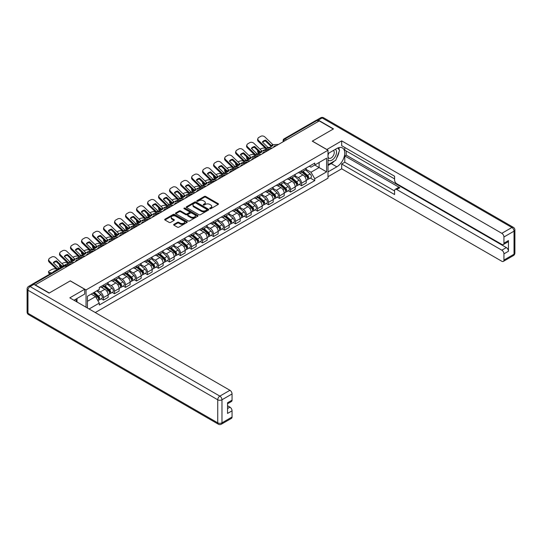 <?xml version="1.0" encoding="UTF-8"?>
<svg xmlns="http://www.w3.org/2000/svg" width="542" height="542" viewBox="0 0 542 542"><rect width="100%" height="100%" fill="white"/><g stroke="black" fill="none" stroke-linecap="round" stroke-linejoin="round"><path stroke-width="0.81" d="M209.856 208.697A0.684 0.393 0 0 0 210.824 208.697L218.182 204.449A0.982 0.562 0 0 0 218.473 204.049A0.982 0.562 0 0 0 218.182 203.65L205.723 196.455A0.982 0.562 0 0 0 204.334 196.455L196.976 200.703A0.684 0.393 0 0 0 197.945 201.265L198.9 200.709A3.137 1.809 0 0 1 203.331 200.709L204.368 201.312A3.137 1.809 0 0 1 205.289 202.593A3.137 1.809 0 0 1 204.368 203.873L203.419 204.422A0.684 0.393 0 0 0 204.388 204.978L205.343 204.429A3.137 1.809 0 0 1 209.774 204.429L210.811 205.032A3.137 1.809 0 0 1 211.726 206.312A3.137 1.809 0 0 1 210.811 207.586L209.856 208.135A0.684 0.393 0 0 0 209.856 208.697L209.856 208.135M173.941 224.361A0.982 0.562 0 0 0 173.65 224.761A0.982 0.562 0 0 0 173.941 225.16L177.437 227.179A0.982 0.562 0 0 0 178.819 227.179L186.99 222.457A0.982 0.562 0 0 0 187.275 222.057A0.982 0.562 0 0 0 186.99 221.658L174.524 214.463A0.982 0.562 0 0 0 173.142 214.463L164.971 219.185A0.982 0.562 0 0 0 164.687 219.585A0.982 0.562 0 0 0 164.971 219.984L169.192 222.423A0.982 0.562 0 0 0 170.581 222.423L174.077 220.404A0.982 0.562 0 0 0 174.361 220.005A0.982 0.562 0 0 0 174.077 219.605L171.983 218.392A2.622 1.511 0 0 1 171.218 217.322A2.622 1.511 0 0 1 172.83 215.926A2.622 1.511 0 0 1 175.689 216.251L183.894 220.994A2.622 1.511 0 0 1 184.659 222.057A2.622 1.511 0 0 1 183.04 223.46A2.622 1.511 0 0 1 180.188 223.128L178.819 222.342A0.982 0.562 0 0 0 177.437 222.342L173.941 224.361L173.941 225.16L177.437 223.155L177.437 222.342M86.036 289.936L70.304 280.858L49.281 292.992L35.244 284.889L319.252 120.913L333.289 129.023L312.267 141.157L327.998 150.242L86.036 289.936L86.036 307.206M198.968 214.747A0.982 0.562 0 0 0 200.357 214.747L208.528 210.025A0.982 0.562 0 0 0 208.812 209.625A0.982 0.562 0 0 0 208.528 209.226L196.062 202.03A0.982 0.562 0 0 0 194.68 202.03L186.509 206.746A0.982 0.562 0 0 0 186.218 207.146A0.982 0.562 0 0 0 186.509 207.545L198.968 214.747M184.388 208.846A0.684 0.393 0 0 1 185.086 208.941L185.086 208.128L197.755 215.445A0.982 0.562 0 0 1 198.047 215.845A0.982 0.562 0 0 1 197.755 216.244L189.585 220.96A0.982 0.562 0 0 1 188.203 220.96L175.737 213.765L175.737 212.965A0.982 0.562 0 0 0 175.452 213.365A0.982 0.562 0 0 0 175.737 213.765M175.737 212.965L179.233 210.946A0.982 0.562 0 0 1 180.622 210.946L185.676 213.866A0.982 0.562 0 0 0 187.058 213.866L189.382 212.525A0.982 0.562 0 0 0 189.666 212.125A0.982 0.562 0 0 0 189.382 211.726L184.117 208.69A0.684 0.393 0 0 1 185.086 208.128M95.277 312.544L327.998 178.183L327.998 150.242M32.33 284.252A1.999 1.152 -120 0 0 32.059 284.34A1.999 1.152 -120 0 0 31.843 284.536M286.589 139.775L285.106 138.921A1.999 1.152 60 0 0 284.11 138.82L316.067 120.371A1.999 1.152 60 0 1 317.063 120.466L285.106 138.921A1.999 1.152 120 0 0 283.696 141.36L283.696 141.442M318.547 121.327L317.063 120.466M301.548 170.73A4.587 2.649 60 0 1 300.593 172.79L305.248 170.1A4.587 2.649 -120 0 0 306.203 168.04M294.936 175.669L298.303 177.613A4.587 2.649 60 0 1 301.548 183.23L306.203 180.54A4.587 2.649 -120 0 0 302.958 174.924L299.624 173M306.203 180.54L306.203 183.027L301.548 185.716L299.313 184.429M300.593 172.79A4.587 2.649 60 0 1 298.337 172.58M301.548 183.23L301.548 185.716M290.539 177.078A4.587 2.649 60 0 1 289.591 179.138L294.245 176.455A4.587 2.649 -120 0 0 295.194 174.395M288.31 190.777L290.539 192.071L295.194 189.382L295.194 186.895A4.587 2.649 -120 0 0 291.948 181.279L288.622 179.355M289.591 179.138A4.587 2.649 60 0 1 287.328 178.935M283.933 182.024L287.294 183.962A4.587 2.649 60 0 1 290.539 189.585L290.539 192.071M279.536 183.433A4.587 2.649 60 0 1 278.588 185.493L283.242 182.81A4.587 2.649 -120 0 0 284.191 180.743M277.301 197.132L279.536 198.419L284.191 195.737L284.191 193.25A4.587 2.649 -120 0 0 280.946 187.627L277.612 185.703M278.588 185.493A4.587 2.649 60 0 1 276.325 185.289M272.931 188.379L276.291 190.317A4.587 2.649 60 0 1 279.536 195.94L279.536 198.419M268.534 189.788A4.587 2.649 60 0 1 267.579 191.848L272.233 189.158A4.587 2.649 -120 0 0 273.188 187.098M266.298 203.487L268.534 204.774L273.188 202.091L273.188 199.605A4.587 2.649 -120 0 0 269.943 193.982L266.61 192.058M267.579 191.848A4.587 2.649 60 0 1 265.323 191.644M261.922 194.727L265.289 196.671A4.587 2.649 60 0 1 268.534 202.295L268.534 204.774M257.525 196.143A4.587 2.649 60 0 1 256.576 198.203L261.23 195.513A4.587 2.649 -120 0 0 262.179 193.453M255.296 209.842L257.525 211.129L262.179 208.44L262.179 205.96A4.587 2.649 -120 0 0 258.934 200.337L255.607 198.413M256.576 198.203A4.587 2.649 60 0 1 254.313 197.993M250.919 201.082L254.279 203.026A4.587 2.649 60 0 1 257.525 208.643L257.525 211.129M246.522 202.498A4.587 2.649 60 0 1 245.573 204.558L250.228 201.868A4.587 2.649 -120 0 0 251.176 199.808M244.286 216.197L246.522 217.484L251.176 214.795L251.176 212.308A4.587 2.649 -120 0 0 247.931 206.692L244.598 204.768M245.573 204.558A4.587 2.649 60 0 1 243.311 204.348M239.916 207.437L243.277 209.381A4.587 2.649 60 0 1 246.522 214.998L246.522 217.484M235.519 208.846A4.587 2.649 60 0 1 234.564 210.906L239.225 208.223A4.587 2.649 -120 0 0 240.174 206.163M233.284 222.545L235.519 223.839L240.174 221.15L240.174 218.663A4.587 2.649 -120 0 0 236.929 213.047L233.595 211.123M234.564 210.906A4.587 2.649 60 0 1 232.308 210.702M228.907 213.792L232.274 215.73A4.587 2.649 60 0 1 235.519 221.353L235.519 223.839M224.51 215.201A4.587 2.649 60 0 1 223.561 217.261L228.216 214.578A4.587 2.649 -120 0 0 229.164 212.511M222.281 228.9L224.51 230.187L229.164 227.505L229.164 225.018A4.587 2.649 -120 0 0 225.919 219.395L222.593 217.471M223.561 217.261A4.587 2.649 60 0 1 221.305 217.057M217.904 220.147L221.265 222.084A4.587 2.649 60 0 1 224.51 227.708L224.51 230.187M213.507 221.556A4.587 2.649 60 0 1 212.559 223.616L217.213 220.926A4.587 2.649 -120 0 0 218.162 218.866M211.272 235.255L213.507 236.542L218.162 233.859L218.162 231.373A4.587 2.649 -120 0 0 214.917 225.75L211.583 223.826M212.559 223.616A4.587 2.649 60 0 1 210.296 223.412M206.902 226.495L210.262 228.439A4.587 2.649 60 0 1 213.507 234.063L213.507 236.542M202.505 227.911A4.587 2.649 60 0 1 201.549 229.971L206.211 227.281A4.587 2.649 -120 0 0 207.159 225.221M200.269 241.61L202.505 242.897L207.159 240.208L207.159 237.728A4.587 2.649 -120 0 0 203.914 232.105L200.581 230.181M201.549 229.971A4.587 2.649 60 0 1 199.293 229.761M195.892 232.85L199.26 234.794A4.587 2.649 60 0 1 202.505 240.411L202.505 242.897M191.495 234.266A4.587 2.649 60 0 1 190.547 236.326L195.201 233.636A4.587 2.649 -120 0 0 196.15 231.576M189.266 247.965L191.495 249.252L196.15 246.563L196.15 244.076A4.587 2.649 -120 0 0 192.911 238.46L189.578 236.536M190.547 236.326A4.587 2.649 60 0 1 188.291 236.116M184.89 239.205L188.25 241.149A4.587 2.649 60 0 1 191.495 246.766L191.495 249.252M180.493 240.614A4.587 2.649 60 0 1 179.544 242.674L184.199 239.991A4.587 2.649 -120 0 0 185.147 237.931M178.257 254.313L180.493 255.607L185.147 252.918L185.147 250.431A4.587 2.649 -120 0 0 181.902 244.815L178.569 242.891M179.544 242.674A4.587 2.649 60 0 1 177.281 242.47M173.887 245.56L177.248 247.498A4.587 2.649 60 0 1 180.493 253.121L180.493 255.607M169.49 246.969A4.587 2.649 60 0 1 168.535 249.029L173.196 246.339A4.587 2.649 -120 0 0 174.145 244.279M167.254 260.668L169.49 261.955L174.145 259.272L174.145 256.786A4.587 2.649 -120 0 0 170.899 251.163L167.566 249.239M168.535 249.029A4.587 2.649 60 0 1 166.279 248.825M162.878 251.915L166.245 253.852A4.587 2.649 60 0 1 169.49 259.476L169.49 261.955M158.481 253.324A4.587 2.649 60 0 1 157.532 255.384L162.187 252.694A4.587 2.649 -120 0 0 163.135 250.634M156.252 267.023L158.481 268.31L163.135 265.621L163.135 263.141A4.587 2.649 -120 0 0 159.897 257.518L156.563 255.594M157.532 255.384A4.587 2.649 60 0 1 155.276 255.174M151.875 258.263L155.236 260.207A4.587 2.649 60 0 1 158.481 265.831L158.481 268.31M147.478 259.679A4.587 2.649 60 0 1 146.53 261.739L151.184 259.049A4.587 2.649 -120 0 0 152.133 256.989M145.242 273.378L147.478 274.665L152.133 271.976L152.133 269.496A4.587 2.649 -120 0 0 148.887 263.873L145.554 261.949M146.53 261.739A4.587 2.649 60 0 1 144.267 261.529M140.873 264.618L144.233 266.562A4.587 2.649 60 0 1 147.478 272.179L147.478 274.665M136.476 266.034A4.587 2.649 60 0 1 135.52 268.094L140.182 265.404A4.587 2.649 -120 0 0 141.13 263.344M134.24 279.733L136.476 281.02L141.13 278.331L141.13 275.844A4.587 2.649 -120 0 0 137.885 270.228L134.552 268.304M135.52 268.094A4.587 2.649 60 0 1 133.264 267.883M129.863 270.973L133.23 272.917A4.587 2.649 60 0 1 136.476 278.534L136.476 281.02M125.466 272.382A4.587 2.649 60 0 1 124.518 274.442L129.172 271.759A4.587 2.649 -120 0 0 130.121 269.699M123.237 286.081L125.466 287.375L130.121 284.685L130.121 282.199A4.587 2.649 -120 0 0 126.882 276.583L123.549 274.659M124.518 274.442A4.587 2.649 60 0 1 122.262 274.238M118.861 277.328L122.221 279.265A4.587 2.649 60 0 1 125.466 284.889L125.466 287.375M114.464 278.737A4.587 2.649 60 0 1 113.515 280.797L118.17 278.107A4.587 2.649 -120 0 0 119.118 276.047M112.228 292.436L114.464 293.723L119.118 291.04L119.118 288.554A4.587 2.649 -120 0 0 115.873 282.931L112.54 281.007M113.515 280.797A4.587 2.649 60 0 1 111.252 280.593M107.858 283.683L111.218 285.62A4.587 2.649 60 0 1 114.464 291.244L114.464 293.723M103.461 285.092A4.587 2.649 60 0 1 102.506 287.152L107.167 284.462A4.587 2.649 -120 0 0 108.115 282.402M101.225 298.791L103.461 300.078L108.115 297.389L108.115 294.909A4.587 2.649 -120 0 0 104.87 289.286L101.537 287.362M102.506 287.152A4.587 2.649 60 0 1 100.25 286.942M97.533 290.424L100.216 291.975A4.587 2.649 60 0 1 103.461 297.599L103.461 300.078M309.34 166.225L311 167.187L326.589 158.183L319.109 162.498L319.109 167.553L311 172.234L305.945 169.314M87.445 308.019L87.445 296.25L99.294 289.408L99.294 287.497L314.739 163.108L314.739 165.025L326.589 171.868L314.739 178.711L311 172.234M326.589 158.183L326.589 171.868M87.445 301.305L95.555 296.616L99.294 303.093L99.294 305.01L314.739 180.622L314.739 178.711M99.294 303.093L89.105 308.981M95.555 296.616L91.185 294.096M310.315 178.074L314.739 180.622M210.133 208.792L210.811 208.406A3.137 1.809 0 0 0 211.726 207.125L211.726 206.312M205.289 202.593L205.289 203.406A3.137 1.809 0 0 1 204.368 204.686L203.69 205.079M218.169 204.456L205.723 197.268A0.982 0.562 0 0 0 204.334 197.268L197.254 201.36M208.514 210.032L196.062 202.843A0.982 0.562 0 0 0 194.68 202.843L186.516 207.559L186.509 206.746M206.793 209.91A0.684 0.393 0 0 0 206.793 209.347L195.852 203.033A0.684 0.393 0 0 0 194.883 203.033L193.88 203.609A3.137 1.809 0 0 0 192.966 204.89A3.137 1.809 0 0 0 193.88 206.17L201.36 210.486A3.137 1.809 0 0 0 205.791 210.486L206.793 209.91L206.793 210.723A0.684 0.393 0 0 0 206.997 210.445L206.997 209.625M192.966 204.89L192.966 205.703A3.137 1.809 0 0 0 193.88 206.983L193.88 206.17M206.793 210.723L205.791 211.299A3.137 1.809 0 0 1 201.36 211.299L193.88 206.983M175.75 213.772L179.233 211.759L179.233 210.946M189.666 212.125L189.666 212.938A0.982 0.562 0 0 1 189.382 213.338L187.058 214.679A0.982 0.562 0 0 1 185.676 214.679L180.622 211.759A0.982 0.562 0 0 0 179.233 211.759M185.086 208.941L197.742 216.251M190.919 216.895A2.622 1.511 0 0 0 193.772 217.22A2.622 1.511 0 0 0 195.391 215.824A2.622 1.511 0 0 0 194.625 214.754L191.732 213.087A0.982 0.562 0 0 0 190.35 213.087L188.027 214.422A0.982 0.562 0 0 0 187.742 214.822A0.982 0.562 0 0 0 188.027 215.221L190.919 216.895L190.919 217.708A2.622 1.511 0 0 0 193.772 218.033A2.622 1.511 0 0 0 195.391 216.637L195.391 215.824M187.742 214.822L187.742 215.641A0.982 0.562 0 0 0 188.027 216.041L188.027 215.221M190.919 217.708L188.027 216.041M184.659 222.057L184.659 222.877A2.622 1.511 0 0 1 183.04 224.273A2.622 1.511 0 0 1 180.188 223.941L178.819 223.155A0.982 0.562 0 0 0 177.437 223.155M171.218 217.322L171.218 218.135A2.622 1.511 0 0 0 171.983 219.205L171.983 218.392M174.063 220.411L171.983 219.205M186.99 221.658L186.99 222.457L174.524 215.276A0.982 0.562 0 0 0 173.142 215.276L164.985 219.991L164.971 219.185M266.976 150.778L265.844 150.561L265.553 149.389L268.839 150.019M260.045 149.246L260.526 148.975A2.995 1.091 -13.9 0 1 264.645 148.135L265.445 148.284M257.836 150.635A2.995 1.091 -13.9 0 0 257.579 151.259A2.995 1.091 -13.9 0 0 258.371 151.76L258.663 152.932A2.995 1.091 166.1 0 1 257.87 152.431L257.579 151.259M259.164 151.909L258.371 151.76M265.553 149.389A6.186 2.256 -13.9 0 0 262.579 150.981M259.835 153.156L258.663 152.932M265.844 150.561A6.186 2.256 -13.9 0 0 265.072 150.866M301.867 172.058L306.345 176.055A2.493 1.443 60 0 1 307.131 179.91L306.203 180.452M301.982 172.16L304.096 173.379M302.314 171.794L307.307 176.245A1.199 0.691 60 0 1 307.68 178.094A1.199 0.691 60 0 1 307.571 178.142M303.066 171.36L307.544 175.364A2.493 1.443 60 0 1 308.33 179.219A2.493 1.443 60 0 1 307.578 179.3M305.566 169.863L310.085 173.901A2.493 1.443 60 0 1 310.871 177.756L308.33 179.219M265.702 140.134A6.186 4.519 -160.8 0 0 262.389 142.051L267.999 147.451L269.584 147.404A6.186 1.443 -20.2 0 0 271.528 146.428A6.186 1.443 -20.2 0 0 272.897 145.486L271.271 145.5L265.702 140.134L265.411 140.974L270.98 146.34A1.497 0.867 -120 0 0 271.278 146.57M272.301 148.027L266.589 148.264L258.663 140.635L258.371 141.469A2.995 2.188 -160.8 0 1 257.66 139.267L257.951 138.427A2.995 2.188 19.2 0 0 258.663 140.635M270.031 149.335L267.091 149.47A1.497 0.867 60 0 1 266.589 149.328A1.497 0.867 60 0 1 266.257 149.07L258.371 141.469M278.581 144.402L272.87 144.639L264.936 137.011A2.995 2.188 19.2 0 0 260.817 136.299L258.771 137.478A2.995 2.188 19.2 0 0 257.951 138.427M262.606 142.261A6.186 4.519 -160.8 0 1 265.411 140.974M255.973 157.133L254.842 156.916L254.55 155.744L257.836 156.374M249.042 155.601L249.516 155.324A2.995 1.091 -13.9 0 1 253.642 154.49L254.442 154.639M246.834 156.984A2.995 1.091 -13.9 0 0 246.576 157.614A2.995 1.091 -13.9 0 0 247.362 158.115L247.653 159.287A2.995 1.091 166.1 0 1 246.867 158.786L246.576 157.614M248.161 158.264L247.362 158.115M254.55 155.744A6.186 2.256 -13.9 0 0 251.576 157.336M248.832 159.511L247.653 159.287M254.842 156.916A6.186 2.256 -13.9 0 0 254.069 157.221M290.858 178.406L295.343 182.41A2.493 1.443 60 0 1 296.128 186.265L295.194 186.807M290.979 178.514L293.087 179.734M291.311 178.149L296.298 182.6A1.199 0.691 60 0 1 296.677 184.449A1.199 0.691 60 0 1 296.569 184.497M292.057 177.715L296.542 181.719A2.493 1.443 60 0 1 297.328 185.574A2.493 1.443 60 0 1 296.569 185.655M294.557 176.218L299.082 180.249A2.493 1.443 60 0 1 299.868 184.111L297.328 185.574M244.97 163.488L243.832 163.271L243.541 162.099L246.834 162.729M238.033 161.956L238.514 161.679A2.995 1.091 -13.9 0 1 242.64 160.839L243.433 160.994M235.831 163.338A2.995 1.091 -13.9 0 0 235.574 163.962A2.995 1.091 -13.9 0 0 236.359 164.463L236.651 165.635A2.995 1.091 166.1 0 1 235.865 165.141L235.574 163.962M237.159 164.619L236.359 164.463M243.541 162.099A6.186 2.256 -13.9 0 0 240.567 163.691M237.83 165.866L236.651 165.635M243.832 163.271A6.186 2.256 -13.9 0 0 243.06 163.576M279.855 184.761L284.34 188.765A2.493 1.443 60 0 1 285.119 192.62L284.191 193.155M279.97 184.869L282.084 186.089M280.309 184.504L285.295 188.955A1.199 0.691 60 0 1 285.675 190.804A1.199 0.691 60 0 1 285.566 190.845M281.054 184.07L285.539 188.074A2.493 1.443 60 0 1 286.318 191.929A2.493 1.443 60 0 1 285.566 192.01M283.554 182.566L288.08 186.604A2.493 1.443 60 0 1 288.859 190.459L286.318 191.929M326.799 149.551L341.684 140.873L501.817 233.324L511.905 227.505L322.144 117.946L318.337 120.141L333.499 128.901L312.341 141.116L326.799 149.47M327.998 153.582L336.819 148.488A11.226 6.477 120 0 1 342.429 147.932A11.226 6.477 120 0 1 344.15 156.929A11.226 6.477 120 0 1 336.819 166.821L327.998 171.909M327.998 176.712L341.684 168.813L341.684 164.009L394.59 194.551L394.59 190.723A2.995 1.728 -120 0 1 395.213 189.354A2.995 1.728 -120 0 1 396.71 189.504L501.817 250.187L506.336 247.579A2.995 1.728 60 0 1 508.45 251.244L508.45 240.573A2.995 1.728 60 0 1 507.834 241.949L503.315 244.55A2.995 1.728 -120 0 0 503.938 243.182L503.938 236.989A2.995 1.728 -120 0 0 501.817 233.324M346.202 150.974L346.202 155.127L344.787 155.94L344.787 162.214L341.684 164.009M344.787 147.471L344.787 150.161L394.59 178.914M503.315 244.55A2.995 1.728 -120 0 1 501.817 244.401L396.71 183.718A2.995 1.728 -120 0 1 394.59 180.052L394.59 176.225L341.684 145.683L341.684 140.873M341.684 168.813L501.817 261.264A2.995 1.728 -120 0 0 503.315 261.413A2.995 1.728 -120 0 0 503.938 260.045L503.938 253.852A2.995 1.728 -120 0 0 501.817 250.187M318.337 120.141A2.995 1.728 -120 0 0 316.84 119.992A2.995 1.728 -120 0 0 316.521 120.283M344.787 155.94L399.813 187.708L396.71 189.504M346.202 155.127L506.336 247.579M344.787 162.214L394.59 190.967M395.213 189.354L398.316 187.566A2.995 1.728 60 0 1 399.813 187.708M327.998 165.473L331.243 163.603A11.226 6.477 120 0 0 334.353 161.069M336.582 158.135A11.226 6.477 120 0 0 339.001 151.909M339.184 149.897A11.226 6.477 120 0 0 338.899 147.607M33.902 284.36L30.095 286.555A2.995 1.728 -120 0 0 28.597 286.406L32.405 284.211A2.995 1.728 60 0 1 33.902 284.36L49.071 293.114L70.23 280.898L84.694 289.245L84.694 294.055L74.674 299.834A11.226 6.477 120 0 0 74.003 300.261M84.694 289.245L69.81 297.843L229.943 390.294A2.995 1.728 60 0 1 232.057 393.959L232.057 400.152A2.995 1.728 60 0 1 231.441 401.52L227.545 403.77M77.005 301.196L77.005 298.493M227.545 408.539L229.943 407.157A2.995 1.728 60 0 1 232.057 410.822L232.057 417.008A2.995 1.728 60 0 1 231.441 418.383L221.353 424.203A2.995 1.728 -120 0 0 221.969 422.835L232.057 417.008M232.057 400.152L227.545 402.753L227.545 413.424L232.057 410.822M229.943 407.157L227.545 405.768M327.998 159.815A6.484 3.747 120 0 0 333.154 159.253A6.484 3.747 120 0 0 336.535 152.194A6.484 3.747 120 0 0 335.356 149.335M328.54 153.264A6.484 3.747 120 0 0 327.998 154.436M327.998 156.604A4.438 2.561 120 0 0 328.892 158.203A4.438 2.561 120 0 0 332.314 157.017A4.438 2.561 120 0 0 334.251 152.546A4.438 2.561 120 0 0 333.337 150.513A4.438 2.561 120 0 0 333.323 150.507M328.906 153.054A4.438 2.561 120 0 0 327.998 155.717M337.829 147.98L339.563 150.446L335.755 160.263L328.14 164.66M75.656 299.272L77.282 302.158M254.699 146.489A6.186 4.519 -160.8 0 0 251.38 148.406L256.996 153.806L258.575 153.752A6.186 1.443 -20.2 0 0 260.519 152.783A6.186 1.443 -20.2 0 0 261.894 151.841L260.268 151.855L254.699 146.489L254.408 147.329L259.977 152.695A1.497 0.867 -120 0 0 260.268 152.925M261.291 154.375L255.587 154.619L247.653 146.99L247.362 147.824A2.995 2.188 -160.8 0 1 246.651 145.622L246.942 144.782A2.995 2.188 19.2 0 0 247.653 146.99M259.029 155.69L256.088 155.825A1.497 0.867 60 0 1 255.587 155.676A1.497 0.867 60 0 1 255.248 155.418L247.362 147.824M267.572 150.751L261.867 150.994L253.934 143.359A2.995 2.188 19.2 0 0 249.808 142.648L247.762 143.833A2.995 2.188 19.2 0 0 246.942 144.782M251.603 148.616A6.186 4.519 -160.8 0 1 254.408 147.329M243.697 152.844A6.186 4.519 -160.8 0 0 240.377 154.761L245.946 160.127L247.572 160.107A6.186 1.443 -20.2 0 0 249.516 159.138A6.186 1.443 -20.2 0 0 250.885 158.196L249.306 158.244L243.697 152.844L243.405 153.677L248.974 159.043A1.497 0.867 -120 0 0 249.266 159.28M250.289 160.73L244.584 160.974L236.651 153.339L236.359 154.179A2.995 2.188 -160.8 0 1 235.648 151.97L235.939 151.137A2.995 2.188 19.2 0 0 236.651 153.339M248.026 162.038L245.086 162.173A1.497 0.867 60 0 1 244.584 162.031A1.497 0.867 60 0 1 244.246 161.773L236.359 154.179M256.569 157.105L250.858 157.349L242.931 149.714A2.995 2.188 19.2 0 0 238.805 149.003L236.759 150.188A2.995 2.188 19.2 0 0 235.939 151.137M240.601 154.971A6.186 4.519 -160.8 0 1 243.405 153.677M233.961 169.842L232.83 169.626L232.538 168.454L235.831 169.084M227.03 168.311L227.511 168.034A2.995 1.091 -13.9 0 1 231.63 167.193L232.43 167.349M224.822 169.693A2.995 1.091 -13.9 0 0 224.564 170.317A2.995 1.091 -13.9 0 0 225.357 170.818L225.648 171.99A2.995 1.091 166.1 0 1 224.855 171.489L224.564 170.317M226.15 170.974L225.357 170.818M232.538 168.454A6.186 2.256 -13.9 0 0 229.564 170.046M226.82 172.22L225.648 171.99M232.83 169.626A6.186 2.256 -13.9 0 0 232.057 169.931M268.852 191.116L273.331 195.12A2.493 1.443 60 0 1 274.117 198.975L273.188 199.51M268.967 191.224L271.081 192.437M269.299 190.852L274.293 195.31A1.199 0.691 60 0 1 274.665 197.159A1.199 0.691 60 0 1 274.557 197.2M270.052 190.425L274.53 194.422A2.493 1.443 60 0 1 275.316 198.284A2.493 1.443 60 0 1 274.564 198.358M272.551 188.921L277.07 192.959A2.493 1.443 60 0 1 277.856 196.814L275.316 198.284M222.958 176.197L221.827 175.981L221.536 174.809L224.822 175.432M216.028 174.666L216.502 174.388A2.995 1.091 -13.9 0 1 220.628 173.548L221.427 173.704M213.819 176.048A2.995 1.091 -13.9 0 0 213.562 176.672A2.995 1.091 -13.9 0 0 214.347 177.173L214.639 178.345A2.995 1.091 166.1 0 1 213.853 177.844L213.562 176.672M215.147 177.329L214.347 177.173M221.536 174.809A6.186 2.256 -13.9 0 0 218.562 176.401M215.818 178.569L214.639 178.345M221.827 175.981A6.186 2.256 -13.9 0 0 221.055 176.285M257.843 197.471L262.328 201.468A2.493 1.443 60 0 1 263.114 205.33L262.179 205.865M257.965 197.573L260.072 198.792M258.297 197.207L263.283 201.658A1.199 0.691 60 0 1 263.663 203.514A1.199 0.691 60 0 1 263.554 203.555M259.042 196.78L263.527 200.777A2.493 1.443 60 0 1 264.313 204.632A2.493 1.443 60 0 1 263.554 204.713M261.542 195.276L266.068 199.314A2.493 1.443 60 0 1 266.854 203.169L264.313 204.632M211.956 182.546L210.818 182.329L210.526 181.157L213.819 181.787M205.018 181.014L205.499 180.743A2.995 1.091 -13.9 0 1 209.625 179.903L210.418 180.052M202.816 182.403A2.995 1.091 -13.9 0 0 202.559 183.027A2.995 1.091 -13.9 0 0 203.345 183.528L203.636 184.7A2.995 1.091 166.1 0 1 202.85 184.199L202.559 183.027M204.144 183.677L203.345 183.528M210.526 181.157A6.186 2.256 -13.9 0 0 207.552 182.749M204.815 184.924L203.636 184.7M210.818 182.329A6.186 2.256 -13.9 0 0 210.045 182.634M246.84 203.826L251.325 207.823A2.493 1.443 60 0 1 252.105 211.678L251.176 212.22M246.956 203.928L249.069 205.147M247.294 203.562L252.281 208.013A1.199 0.691 60 0 1 252.66 209.862A1.199 0.691 60 0 1 252.552 209.91M248.04 203.128L252.525 207.132A2.493 1.443 60 0 1 253.304 210.987A2.493 1.443 60 0 1 252.552 211.068M250.54 201.631L255.065 205.669A2.493 1.443 60 0 1 255.844 209.524L253.304 210.987M232.687 159.199A6.186 4.519 -160.8 0 0 229.374 161.109L234.984 166.509L236.569 166.462A6.186 1.443 -20.2 0 0 238.514 165.493A6.186 1.443 -20.2 0 0 239.882 164.544L238.256 164.565L232.687 159.199L232.396 160.032L237.965 165.398A1.497 0.867 -120 0 0 238.263 165.635M239.286 167.085L233.575 167.329L225.648 159.694L225.357 160.534A2.995 2.188 -160.8 0 1 224.645 158.325L224.937 157.492A2.995 2.188 19.2 0 0 225.648 159.694M237.017 168.393L234.076 168.528A1.497 0.867 60 0 1 233.575 168.386A1.497 0.867 60 0 1 233.243 168.128L225.357 160.534M245.567 163.46L239.855 163.704L231.922 156.069A2.995 2.188 19.2 0 0 227.803 155.358L225.757 156.536A2.995 2.188 19.2 0 0 224.937 157.492M229.591 161.326A6.186 4.519 -160.8 0 1 232.396 160.032M221.685 165.554A6.186 4.519 -160.8 0 0 218.365 167.464L223.982 172.864L225.56 172.817A6.186 1.443 -20.2 0 0 227.505 171.848A6.186 1.443 -20.2 0 0 228.88 170.899L227.254 170.92L221.685 165.554L221.393 166.387L226.963 171.753A1.497 0.867 -120 0 0 227.261 171.983M228.277 173.44L222.572 173.677L214.639 166.048L214.347 166.882A2.995 2.188 -160.8 0 1 213.636 164.68L213.927 163.84A2.995 2.188 19.2 0 0 214.639 166.048M226.014 174.748L223.074 174.883A1.497 0.867 60 0 1 222.572 174.741A1.497 0.867 60 0 1 222.234 174.483L214.347 166.882M234.557 169.815L228.853 170.053L220.919 162.424A2.995 2.188 19.2 0 0 216.793 161.712L214.747 162.891A2.995 2.188 19.2 0 0 213.927 163.84M218.589 167.674A6.186 4.519 -160.8 0 1 221.393 166.387M210.682 171.902A6.186 4.519 -160.8 0 0 207.362 173.819L212.931 179.185L214.557 179.172A6.186 1.443 -20.2 0 0 216.502 178.196A6.186 1.443 -20.2 0 0 217.87 177.254L216.292 177.302L210.682 171.902L210.391 172.742L215.96 178.108A1.497 0.867 -120 0 0 216.251 178.338M217.274 179.795L211.57 180.032L203.636 172.403L203.345 173.237A2.995 2.188 -160.8 0 1 202.633 171.035L202.925 170.195A2.995 2.188 19.2 0 0 203.636 172.403M215.011 181.103L212.071 181.238A1.497 0.867 60 0 1 211.57 181.096A1.497 0.867 60 0 1 211.231 180.838L203.345 173.237M223.555 176.17L217.843 176.407L209.917 168.779A2.995 2.188 19.2 0 0 205.791 168.067L203.745 169.246A2.995 2.188 19.2 0 0 202.925 170.195M207.586 174.029A6.186 4.519 -160.8 0 1 210.391 172.742M200.947 188.901L199.815 188.684L199.524 187.512L202.816 188.142M194.016 187.369L194.497 187.092A2.995 1.091 -13.9 0 1 198.616 186.258L199.415 186.407M191.807 188.752A2.995 1.091 -13.9 0 0 191.55 189.382A2.995 1.091 -13.9 0 0 192.342 189.883L192.634 191.055A2.995 1.091 166.1 0 1 191.841 190.554L191.55 189.382M193.135 190.032L192.342 189.883M199.524 187.512A6.186 2.256 -13.9 0 0 196.55 189.104M193.812 191.279L192.634 191.055M199.815 188.684A6.186 2.256 -13.9 0 0 199.043 188.989M235.838 210.174L240.316 214.178A2.493 1.443 60 0 1 241.102 218.033L240.174 218.575M235.953 210.282L238.067 211.502M236.285 209.917L241.278 214.368A1.199 0.691 60 0 1 241.651 216.217A1.199 0.691 60 0 1 241.542 216.265M237.037 209.483L241.515 213.487A2.493 1.443 60 0 1 242.301 217.342A2.493 1.443 60 0 1 241.549 217.423M239.537 207.986L244.056 212.017A2.493 1.443 60 0 1 244.842 215.879L242.301 217.342M199.673 178.257A6.186 4.519 -160.8 0 0 196.36 180.174L201.97 185.574L203.555 185.52A6.186 1.443 -20.2 0 0 205.499 184.551A6.186 1.443 -20.2 0 0 206.868 183.609L205.242 183.623L199.673 178.257L199.381 179.097L204.951 184.463A1.497 0.867 -120 0 0 205.249 184.693M206.272 186.143L200.56 186.387L192.634 178.752L192.342 179.592A2.995 2.188 -160.8 0 1 191.631 177.39L191.922 176.55A2.995 2.188 19.2 0 0 192.634 178.752M204.002 187.457L201.062 187.593A1.497 0.867 60 0 1 200.56 187.444A1.497 0.867 60 0 1 200.228 187.186L192.342 179.592M212.552 182.518L206.841 182.762L198.907 175.127A2.995 2.188 19.2 0 0 194.788 174.416L192.742 175.601A2.995 2.188 19.2 0 0 191.922 176.55M196.577 180.384A6.186 4.519 -160.8 0 1 199.381 179.097M189.944 195.255L188.812 195.039L188.521 193.867L191.807 194.497M183.013 193.724L183.487 193.447A2.995 1.091 -13.9 0 1 187.613 192.606L188.413 192.762M180.804 195.106A2.995 1.091 -13.9 0 0 180.547 195.73A2.995 1.091 -13.9 0 0 181.333 196.231L181.624 197.403A2.995 1.091 166.1 0 1 180.838 196.902L180.547 195.73M182.132 196.387L181.333 196.231M188.521 193.867A6.186 2.256 -13.9 0 0 185.547 195.459M182.803 197.634L181.624 197.403M188.812 195.039A6.186 2.256 -13.9 0 0 188.04 195.344M224.828 216.529L229.313 220.533A2.493 1.443 60 0 1 230.099 224.388L229.164 224.923M224.95 216.637L227.057 217.857M225.282 216.272L230.275 220.723A1.199 0.691 60 0 1 230.648 222.572A1.199 0.691 60 0 1 230.54 222.613M226.028 215.838L230.513 219.842A2.493 1.443 60 0 1 231.298 223.697A2.493 1.443 60 0 1 230.546 223.778M228.528 214.334L233.053 218.372A2.493 1.443 60 0 1 233.839 222.227L231.298 223.697M188.67 184.612A6.186 4.519 -160.8 0 0 185.35 186.529L190.967 191.929L192.545 191.875A6.186 1.443 -20.2 0 0 194.49 190.906A6.186 1.443 -20.2 0 0 195.865 189.964L194.239 189.978L188.67 184.612L188.379 185.445L193.948 190.811A1.497 0.867 -120 0 0 194.246 191.048M195.269 192.498L189.558 192.742L181.624 185.107L181.333 185.947A2.995 2.188 -160.8 0 1 180.622 183.738L180.913 182.905A2.995 2.188 19.2 0 0 181.624 185.107M192.999 193.806L190.059 193.941A1.497 0.867 60 0 1 189.558 193.799A1.497 0.867 60 0 1 189.219 193.541L181.333 185.947M201.543 188.873L195.838 189.117L187.905 181.482A2.995 2.188 19.2 0 0 183.779 180.771L181.733 181.956A2.995 2.188 19.2 0 0 180.913 182.905M185.574 186.739A6.186 4.519 -160.8 0 1 188.379 185.445M178.941 201.61L177.803 201.394L177.512 200.222L180.804 200.852M172.004 200.079L172.485 199.802A2.995 1.091 -13.9 0 1 176.611 198.961L177.403 199.117M169.802 201.461A2.995 1.091 -13.9 0 0 169.544 202.085A2.995 1.091 -13.9 0 0 170.33 202.586L170.622 203.758A2.995 1.091 166.1 0 1 169.836 203.257L169.544 202.085M171.13 202.742L170.33 202.586M177.512 200.222A6.186 2.256 -13.9 0 0 174.538 201.814M171.8 203.988L170.622 203.758M177.803 201.394A6.186 2.256 -13.9 0 0 177.031 201.699M213.826 222.884L218.311 226.888A2.493 1.443 60 0 1 219.09 230.743L218.162 231.278M213.941 222.992L216.055 224.205M214.28 222.62L219.266 227.078A1.199 0.691 60 0 1 219.645 228.927A1.199 0.691 60 0 1 219.537 228.968M215.025 222.193L219.51 226.19A2.493 1.443 60 0 1 220.289 230.052A2.493 1.443 60 0 1 219.537 230.126M217.525 220.689L222.051 224.727A2.493 1.443 60 0 1 222.83 228.582L220.289 230.052M177.668 190.967A6.186 4.519 -160.8 0 0 174.348 192.877L179.917 198.243L181.543 198.23A6.186 1.443 -20.2 0 0 183.487 197.261A6.186 1.443 -20.2 0 0 184.856 196.312L183.277 196.367L177.668 190.967L177.376 191.8L182.945 197.166A1.497 0.867 -120 0 0 183.237 197.403M184.26 198.853L178.555 199.097L170.622 191.462L170.33 192.302A2.995 2.188 -160.8 0 1 169.619 190.093L169.91 189.26A2.995 2.188 19.2 0 0 170.622 191.462M181.997 200.161L179.056 200.296A1.497 0.867 60 0 1 178.555 200.154A1.497 0.867 60 0 1 178.216 199.896L170.33 192.302M190.54 195.228L184.829 195.472L176.902 187.837A2.995 2.188 19.2 0 0 172.776 187.125L170.73 188.304A2.995 2.188 19.2 0 0 169.91 189.26M174.571 193.094A6.186 4.519 -160.8 0 1 177.376 191.8M167.932 207.965L166.8 207.749L166.509 206.577L169.802 207.2M161.001 206.434L161.482 206.156A2.995 1.091 -13.9 0 1 165.601 205.316L166.401 205.472M158.792 207.816A2.995 1.091 -13.9 0 0 158.535 208.44A2.995 1.091 -13.9 0 0 159.328 208.941L159.619 210.113A2.995 1.091 166.1 0 1 158.826 209.612L158.535 208.44M160.12 209.097L159.328 208.941M166.509 206.577A6.186 2.256 -13.9 0 0 163.535 208.169M160.798 210.337L159.619 210.113M166.8 207.749A6.186 2.256 -13.9 0 0 166.028 208.053M202.823 229.239L207.301 233.236A2.493 1.443 60 0 1 208.087 237.098L207.159 237.633M202.938 229.341L205.052 230.56M203.27 228.975L208.263 233.426A1.199 0.691 60 0 1 208.636 235.282A1.199 0.691 60 0 1 208.528 235.323M204.022 228.548L208.501 232.545A2.493 1.443 60 0 1 209.287 236.4A2.493 1.443 60 0 1 208.535 236.481M206.522 227.044L211.041 231.082A2.493 1.443 60 0 1 211.827 234.937L209.287 236.4M166.658 197.322A6.186 4.519 -160.8 0 0 163.345 199.232L168.914 204.598L170.54 204.585A6.186 1.443 -20.2 0 0 172.485 203.609A6.186 1.443 -20.2 0 0 173.853 202.667L172.227 202.688L166.658 197.322L166.367 198.155L171.936 203.521A1.497 0.867 -120 0 0 172.234 203.751M173.257 205.208L167.546 205.445L159.619 197.816L159.328 198.65A2.995 2.188 -160.8 0 1 158.616 196.448L158.908 195.608A2.995 2.188 19.2 0 0 159.619 197.816M170.987 206.516L168.047 206.651A1.497 0.867 60 0 1 167.546 206.509A1.497 0.867 60 0 1 167.214 206.251L159.328 198.65M179.537 201.583L173.826 201.82L165.893 194.192A2.995 2.188 19.2 0 0 161.773 193.48L159.727 194.659A2.995 2.188 19.2 0 0 158.908 195.608M163.562 199.442A6.186 4.519 -160.8 0 1 166.367 198.155M156.929 214.314L155.798 214.097L155.507 212.925L158.792 213.555M149.999 212.782L150.473 212.511A2.995 1.091 -13.9 0 1 154.599 211.671L155.398 211.82M147.79 214.171A2.995 1.091 -13.9 0 0 147.532 214.795A2.995 1.091 -13.9 0 0 148.318 215.296L148.61 216.468A2.995 1.091 166.1 0 1 147.824 215.967L147.532 214.795M149.118 215.445L148.318 215.296M155.507 212.925A6.186 2.256 -13.9 0 0 152.532 214.517M149.788 216.692L148.61 216.468M155.798 214.097A6.186 2.256 -13.9 0 0 155.026 214.402M191.814 235.594L196.299 239.591A2.493 1.443 60 0 1 197.085 243.446L196.15 243.988M191.936 235.695L194.043 236.915M192.268 235.33L197.261 239.781A1.199 0.691 60 0 1 197.634 241.63A1.199 0.691 60 0 1 197.525 241.678M193.013 234.896L197.498 238.9A2.493 1.443 60 0 1 198.284 242.755A2.493 1.443 60 0 1 197.532 242.836M195.513 233.399L200.039 237.437A2.493 1.443 60 0 1 200.825 241.292L198.284 242.755M155.656 203.67A6.186 4.519 -160.8 0 0 152.336 205.587L157.952 210.987L159.531 210.94A6.186 1.443 -20.2 0 0 161.475 209.964A6.186 1.443 -20.2 0 0 162.851 209.022L161.225 209.036L155.656 203.67L155.364 204.51L160.933 209.876A1.497 0.867 -120 0 0 161.231 210.106M162.254 211.563L156.543 211.8L148.61 204.171L148.318 205.005A2.995 2.188 -160.8 0 1 147.614 202.803L147.898 201.963A2.995 2.188 19.2 0 0 148.61 204.171M159.985 212.87L157.044 213.006A1.497 0.867 60 0 1 156.543 212.864A1.497 0.867 60 0 1 156.204 212.606L148.318 205.005M168.528 207.938L162.824 208.175L154.89 200.547A2.995 2.188 19.2 0 0 150.764 199.835L148.718 201.014A2.995 2.188 19.2 0 0 147.898 201.963M152.559 205.797A6.186 4.519 -160.8 0 1 155.364 204.51M145.927 220.669L144.789 220.452L144.497 219.28L147.79 219.91M138.989 219.137L139.47 218.86A2.995 1.091 -13.9 0 1 143.596 218.026L144.389 218.175M136.787 220.519A2.995 1.091 -13.9 0 0 136.53 221.15A2.995 1.091 -13.9 0 0 137.316 221.651L137.607 222.823A2.995 1.091 166.1 0 1 136.821 222.322L136.53 221.15M138.115 221.8L137.316 221.651M144.497 219.28A6.186 2.256 -13.9 0 0 141.523 220.872M138.786 223.047L137.607 222.823M144.789 220.452A6.186 2.256 -13.9 0 0 144.016 220.757M180.811 241.942L185.296 245.946A2.493 1.443 60 0 1 186.075 249.801L185.147 250.343M180.926 242.05L183.04 243.27M181.265 241.685L186.252 246.136A1.199 0.691 60 0 1 186.631 247.985A1.199 0.691 60 0 1 186.523 248.033M182.01 241.251L186.495 245.255A2.493 1.443 60 0 1 187.275 249.11A2.493 1.443 60 0 1 186.523 249.191M184.51 239.754L189.036 243.785A2.493 1.443 60 0 1 189.815 247.647L187.275 249.11M144.653 210.025A6.186 4.519 -160.8 0 0 141.333 211.942L146.902 217.308L148.528 217.288A6.186 1.443 -20.2 0 0 150.473 216.319A6.186 1.443 -20.2 0 0 151.841 215.377L150.263 215.425L144.653 210.025L144.362 210.865L149.931 216.231A1.497 0.867 -120 0 0 150.222 216.461M151.245 217.911L145.541 218.155L137.607 210.52L137.316 211.36A2.995 2.188 -160.8 0 1 136.604 209.151L136.896 208.318A2.995 2.188 19.2 0 0 137.607 210.52M148.982 219.219L146.042 219.361A1.497 0.867 60 0 1 145.541 219.212A1.497 0.867 60 0 1 145.202 218.954L137.316 211.36M157.526 214.286L151.814 214.53L143.887 206.895A2.995 2.188 19.2 0 0 139.761 206.184L137.715 207.369A2.995 2.188 19.2 0 0 136.896 208.318M141.557 212.152A6.186 4.519 -160.8 0 1 144.362 210.865M134.917 227.023L133.786 226.807L133.495 225.635L136.787 226.265M127.987 225.492L128.468 225.215A2.995 1.091 -13.9 0 1 132.587 224.374L133.386 224.53M125.778 226.874A2.995 1.091 -13.9 0 0 125.52 227.498A2.995 1.091 -13.9 0 0 126.313 227.999L126.604 229.171A2.995 1.091 166.1 0 1 125.812 228.67L125.52 227.498M127.106 228.155L126.313 227.999M133.495 225.635A6.186 2.256 -13.9 0 0 130.52 227.227M127.783 229.401L126.604 229.171M133.786 226.807A6.186 2.256 -13.9 0 0 133.014 227.112M169.809 248.297L174.287 252.301A2.493 1.443 60 0 1 175.073 256.156L174.145 256.691M169.924 248.405L172.038 249.625M170.256 248.04L175.249 252.491A1.199 0.691 60 0 1 175.622 254.34A1.199 0.691 60 0 1 175.513 254.381M171.008 247.606L175.486 251.61A2.493 1.443 60 0 1 176.272 255.465A2.493 1.443 60 0 1 175.52 255.546M173.508 246.102L178.027 250.14A2.493 1.443 60 0 1 178.813 253.995L176.272 255.465M133.644 216.38A6.186 4.519 -160.8 0 0 130.331 218.29L135.9 223.663L137.526 223.643A6.186 1.443 -20.2 0 0 139.47 222.674A6.186 1.443 -20.2 0 0 140.839 221.732L139.213 221.746L133.644 216.38L133.352 217.213L138.921 222.579A1.497 0.867 -120 0 0 139.219 222.816M140.243 224.266L134.531 224.51L126.604 216.875L126.313 217.715A2.995 2.188 -160.8 0 1 125.602 215.506L125.893 214.673A2.995 2.188 19.2 0 0 126.604 216.875M137.973 225.574L135.033 225.709A1.497 0.867 60 0 1 134.531 225.567A1.497 0.867 60 0 1 134.199 225.309L126.313 217.715M146.523 220.641L140.812 220.885L132.878 213.25A2.995 2.188 19.2 0 0 128.759 212.539L126.713 213.724A2.995 2.188 19.2 0 0 125.893 214.673M130.547 218.507A6.186 4.519 -160.8 0 1 133.352 217.213M123.915 233.378L122.783 233.162L122.492 231.99L125.778 232.62M116.984 231.847L117.458 231.57A2.995 1.091 -13.9 0 1 121.584 230.729L122.384 230.885M114.775 233.229A2.995 1.091 -13.9 0 0 114.518 233.853A2.995 1.091 -13.9 0 0 115.304 234.354L115.595 235.526A2.995 1.091 166.1 0 1 114.809 235.025L114.518 233.853M116.103 234.51L115.304 234.354M122.492 231.99A6.186 2.256 -13.9 0 0 119.518 233.582M116.774 235.75L115.595 235.526M122.783 233.162A6.186 2.256 -13.9 0 0 122.011 233.467M158.799 254.652L163.284 258.656A2.493 1.443 60 0 1 164.07 262.511L163.135 263.046M158.921 254.76L161.028 255.973M159.253 254.388L164.246 258.846A1.199 0.691 60 0 1 164.619 260.695A1.199 0.691 60 0 1 164.511 260.736M159.998 253.961L164.483 257.958A2.493 1.443 60 0 1 165.269 261.82A2.493 1.443 60 0 1 164.517 261.894M162.498 252.457L167.024 256.495A2.493 1.443 60 0 1 167.81 260.35L165.269 261.82M122.641 222.735A6.186 4.519 -160.8 0 0 119.328 224.645L124.938 230.045L126.516 229.998A6.186 1.443 -20.2 0 0 128.461 229.029A6.186 1.443 -20.2 0 0 129.836 228.08L128.21 228.101L122.641 222.735L122.35 223.568L127.919 228.934A1.497 0.867 -120 0 0 128.217 229.171M129.24 230.621L123.529 230.865L115.595 223.229L115.304 224.07A2.995 2.188 -160.8 0 1 114.599 221.861L114.884 221.028A2.995 2.188 19.2 0 0 115.595 223.229M126.97 231.929L124.03 232.064A1.497 0.867 60 0 1 123.529 231.922A1.497 0.867 60 0 1 123.19 231.664L115.304 224.07M135.514 226.996L129.809 227.24L121.875 219.605A2.995 2.188 19.2 0 0 117.75 218.893L115.703 220.072A2.995 2.188 19.2 0 0 114.884 221.028M119.545 224.862A6.186 4.519 -160.8 0 1 122.35 223.568M112.912 239.733L111.774 239.517L111.483 238.345L114.775 238.968M105.975 238.202L106.456 237.924A2.995 1.091 -13.9 0 1 110.582 237.084L111.374 237.233M103.773 239.584A2.995 1.091 -13.9 0 0 103.515 240.208A2.995 1.091 -13.9 0 0 104.301 240.709L104.592 241.881A2.995 1.091 166.1 0 1 103.807 241.38L103.515 240.208M105.101 240.865L104.301 240.709M111.483 238.345A6.186 2.256 -13.9 0 0 108.508 239.937M105.771 242.105L104.592 241.881M111.774 239.517A6.186 2.256 -13.9 0 0 111.002 239.821M147.797 261.007L152.282 265.004A2.493 1.443 60 0 1 153.061 268.866L152.133 269.401M147.912 261.108L150.026 262.328M148.251 260.743L153.237 265.194A1.199 0.691 60 0 1 153.616 267.05A1.199 0.691 60 0 1 153.508 267.091M148.996 260.316L153.481 264.313A2.493 1.443 60 0 1 154.26 268.168A2.493 1.443 60 0 1 153.508 268.249M151.496 258.812L156.021 262.85A2.493 1.443 60 0 1 156.801 266.705L154.26 268.168M111.638 229.09A6.186 4.519 -160.8 0 0 108.319 231L113.888 236.366L115.514 236.353A6.186 1.443 -20.2 0 0 117.458 235.377A6.186 1.443 -20.2 0 0 118.827 234.435L117.248 234.49L111.638 229.09L111.347 229.923L116.916 235.289A1.497 0.867 -120 0 0 117.207 235.519M118.231 236.976L112.526 237.213L104.592 229.584L104.301 230.418A2.995 2.188 -160.8 0 1 103.59 228.216L103.881 227.376A2.995 2.188 19.2 0 0 104.592 229.584M115.968 238.284L113.027 238.419A1.497 0.867 60 0 1 112.526 238.277A1.497 0.867 60 0 1 112.187 238.019L104.301 230.418M124.511 233.351L118.8 233.588L110.873 225.96A2.995 2.188 19.2 0 0 106.747 225.248L104.701 226.427A2.995 2.188 19.2 0 0 103.881 227.376M108.542 231.21A6.186 4.519 -160.8 0 1 111.347 229.923M101.903 246.082L100.771 245.865L100.48 244.693L103.773 245.323M94.972 244.55L95.453 244.279A2.995 1.091 -13.9 0 1 99.572 243.439L100.372 243.588M92.763 245.939A2.995 1.091 -13.9 0 0 92.506 246.563A2.995 1.091 -13.9 0 0 93.299 247.064L93.59 248.236A2.995 1.091 166.1 0 1 92.797 247.735L92.506 246.563M94.091 247.213L93.299 247.064M100.48 244.693A6.186 2.256 -13.9 0 0 97.506 246.285M94.769 248.46L93.59 248.236M100.771 245.865A6.186 2.256 -13.9 0 0 99.999 246.17M136.794 267.362L141.272 271.359A2.493 1.443 60 0 1 142.058 275.214L141.13 275.756M136.909 267.463L139.023 268.683M137.241 267.098L142.234 271.549A1.199 0.691 60 0 1 142.607 273.398A1.199 0.691 60 0 1 142.499 273.446M137.993 266.664L142.471 270.668A2.493 1.443 60 0 1 143.257 274.523A2.493 1.443 60 0 1 142.505 274.604M140.493 265.167L145.012 269.205A2.493 1.443 60 0 1 145.798 273.06L143.257 274.523M100.629 235.438A6.186 4.519 -160.8 0 0 97.316 237.355L102.885 242.721L104.511 242.708A6.186 1.443 -20.2 0 0 106.456 241.732A6.186 1.443 -20.2 0 0 107.824 240.79L106.198 240.804L100.629 235.438L100.338 236.278L105.907 241.644A1.497 0.867 -120 0 0 106.205 241.874M107.228 243.331L101.517 243.568L93.59 235.939L93.299 236.773A2.995 2.188 -160.8 0 1 92.587 234.571L92.878 233.731A2.995 2.188 19.2 0 0 93.59 235.939M104.958 244.638L102.018 244.774A1.497 0.867 60 0 1 101.517 244.632A1.497 0.867 60 0 1 101.185 244.374L93.299 236.773M113.508 239.706L107.797 239.943L99.864 232.315A2.995 2.188 19.2 0 0 95.744 231.603L93.698 232.782A2.995 2.188 19.2 0 0 92.878 233.731M97.533 237.565A6.186 4.519 -160.8 0 1 100.338 236.278M90.9 252.437L89.769 252.22L89.477 251.048L92.763 251.678M83.969 250.905L84.444 250.628A2.995 1.091 -13.9 0 1 88.57 249.794L89.369 249.943M81.761 252.287A2.995 1.091 -13.9 0 0 81.503 252.918A2.995 1.091 -13.9 0 0 82.289 253.419L82.58 254.591A2.995 1.091 166.1 0 1 81.795 254.09L81.503 252.918M83.089 253.568L82.289 253.419M89.477 251.048A6.186 2.256 -13.9 0 0 86.503 252.64M83.759 254.815L82.58 254.591M89.769 252.22A6.186 2.256 -13.9 0 0 88.996 252.525M125.785 273.71L130.27 277.714A2.493 1.443 60 0 1 131.056 281.569L130.121 282.111M125.907 273.818L128.014 275.038M126.239 273.453L131.232 277.904A1.199 0.691 60 0 1 131.604 279.753A1.199 0.691 60 0 1 131.496 279.801M126.984 273.019L131.469 277.023A2.493 1.443 60 0 1 132.255 280.878A2.493 1.443 60 0 1 131.503 280.959M129.484 271.522L134.01 275.553A2.493 1.443 60 0 1 134.795 279.415L132.255 280.878M89.626 241.793A6.186 4.519 -160.8 0 0 86.314 243.71L91.923 249.11L93.502 249.056A6.186 1.443 -20.2 0 0 95.446 248.087A6.186 1.443 -20.2 0 0 96.822 247.145L95.196 247.159L89.626 241.793L89.335 242.633L94.904 247.999A1.497 0.867 -120 0 0 95.202 248.229M96.225 249.679L90.514 249.923L82.58 242.288L82.289 243.128A2.995 2.188 -160.8 0 1 81.585 240.919L81.869 240.086A2.995 2.188 19.2 0 0 82.58 242.288M93.956 250.987L91.015 251.129A1.497 0.867 60 0 1 90.514 250.98A1.497 0.867 60 0 1 90.175 250.722L82.289 243.128M102.499 246.054L96.794 246.298L88.861 238.663A2.995 2.188 19.2 0 0 84.735 237.952L82.689 239.137A2.995 2.188 19.2 0 0 81.869 240.086M86.53 243.92A6.186 4.519 -160.8 0 1 89.335 242.633M79.898 258.791L78.759 258.575L78.468 257.403L81.761 258.033M72.96 257.26L73.441 256.983A2.995 1.091 -13.9 0 1 77.567 256.142L78.36 256.298M70.758 258.642A2.995 1.091 -13.9 0 0 70.501 259.266A2.995 1.091 -13.9 0 0 71.287 259.767L71.578 260.939A2.995 1.091 166.1 0 1 70.792 260.438L70.501 259.266M72.086 259.923L71.287 259.767M78.468 257.403A6.186 2.256 -13.9 0 0 75.494 258.995M72.757 261.169L71.578 260.939M78.759 258.575A6.186 2.256 -13.9 0 0 77.987 258.88M114.782 280.065L119.267 284.069A2.493 1.443 60 0 1 120.046 287.924L119.118 288.459M114.897 280.173L117.011 281.393M115.236 279.808L120.222 284.259A1.199 0.691 60 0 1 120.602 286.108A1.199 0.691 60 0 1 120.493 286.149M115.981 279.374L120.466 283.378A2.493 1.443 60 0 1 121.245 287.233A2.493 1.443 60 0 1 120.493 287.314M118.481 277.87L123.007 281.908A2.493 1.443 60 0 1 123.786 285.763L121.245 287.233M78.624 248.148A6.186 4.519 -160.8 0 0 75.304 250.058L80.873 255.431L82.499 255.411A6.186 1.443 -20.2 0 0 84.444 254.442A6.186 1.443 -20.2 0 0 85.812 253.5L84.234 253.548L78.624 248.148L78.333 248.981L83.902 254.347A1.497 0.867 -120 0 0 84.193 254.584M85.216 256.034L79.511 256.278L71.578 248.642L71.287 249.483A2.995 2.188 -160.8 0 1 70.575 247.274L70.867 246.441A2.995 2.188 19.2 0 0 71.578 248.642M82.953 257.342L80.013 257.477A1.497 0.867 60 0 1 79.511 257.335A1.497 0.867 60 0 1 79.173 257.077L71.287 249.483M91.496 252.409L85.785 252.653L77.858 245.018A2.995 2.188 19.2 0 0 73.732 244.306L71.686 245.492A2.995 2.188 19.2 0 0 70.867 246.441M75.528 250.275A6.186 4.519 -160.8 0 1 78.333 248.981M68.888 265.146L67.757 264.93L67.465 263.758L70.758 264.388M61.957 263.615L62.438 263.337A2.995 1.091 -13.9 0 1 66.558 262.497L67.357 262.653M59.749 264.997A2.995 1.091 -13.9 0 0 59.491 265.621A2.995 1.091 -13.9 0 0 60.284 266.122L60.575 267.294A2.995 1.091 166.1 0 1 59.783 266.793L59.491 265.621M61.077 266.278L60.284 266.122M67.465 263.758A6.186 2.256 -13.9 0 0 64.491 265.35M61.334 267.443L60.575 267.294M67.757 264.93A6.186 2.256 -13.9 0 0 66.984 265.234M103.779 286.42L108.258 290.424A2.493 1.443 60 0 1 109.044 294.279L108.115 294.814M103.895 286.528L106.008 287.741M104.227 286.156L109.22 290.614A1.199 0.691 60 0 1 109.592 292.463A1.199 0.691 60 0 1 109.484 292.504M104.979 285.729L109.457 289.726A2.493 1.443 60 0 1 110.243 293.588A2.493 1.443 60 0 1 109.491 293.662M107.479 284.225L111.998 288.263A2.493 1.443 60 0 1 112.783 292.118L110.243 293.588M67.614 254.503A6.186 4.519 -160.8 0 0 64.302 256.413L69.871 261.779L71.497 261.766A6.186 1.443 -20.2 0 0 73.441 260.797A6.186 1.443 -20.2 0 0 74.81 259.848L73.184 259.869L67.614 254.503L67.323 255.336L72.892 260.702A1.497 0.867 -120 0 0 73.19 260.939M74.213 262.389L68.502 262.633L60.575 254.997L60.284 255.838A2.995 2.188 -160.8 0 1 59.573 253.629L59.864 252.796A2.995 2.188 19.2 0 0 60.575 254.997M71.944 263.697L69.01 263.832A1.497 0.867 60 0 1 68.502 263.69A1.497 0.867 60 0 1 68.17 263.432L60.284 255.838M80.494 258.764L74.782 259.008L66.849 251.373A2.995 2.188 19.2 0 0 62.73 250.661L60.684 251.84A2.995 2.188 19.2 0 0 59.864 252.796M64.518 256.63A6.186 4.519 -160.8 0 1 67.323 255.336M56.463 270.112A6.186 2.256 -13.9 0 0 53.143 272.023L53.333 272.057M50.325 273.791L49.566 273.649A2.995 1.091 166.1 0 1 48.78 273.148L48.489 271.976A2.995 1.091 -13.9 0 1 49.39 270.871L51.436 269.692A2.995 1.091 -13.9 0 1 55.555 268.852L56.354 269.001M48.489 271.976A2.995 1.091 -13.9 0 0 49.275 272.477L49.566 273.649M51.781 272.958L49.275 272.477M93.048 293.019L97.255 296.772A2.493 1.443 60 0 1 98.041 300.634L97.919 300.702M93.088 292.992L94.999 294.096M93.495 292.755L98.217 296.962A1.199 0.691 60 0 1 98.59 298.818A1.199 0.691 60 0 1 98.481 298.859M94.247 292.328L98.454 296.081A2.493 1.443 60 0 1 99.24 299.936A2.493 1.443 60 0 1 98.488 300.017M96.788 290.858L100.995 294.618A2.493 1.443 60 0 1 101.781 298.473L99.24 299.936M58.719 268.947L57.452 268.947L49.566 261.352L49.275 262.186A2.995 2.188 -160.8 0 1 48.57 259.984L48.855 259.144A2.995 2.188 19.2 0 0 49.566 261.352M60.128 268.134L58.909 268.168L53.299 262.768A6.186 4.519 -160.8 0 1 56.612 260.858L56.321 261.691L61.89 267.057A1.497 0.867 -120 0 0 61.93 267.098M57.201 269.821A1.497 0.867 60 0 1 57.161 269.787L49.275 262.186M63.441 266.224L62.181 266.224L56.612 260.858M69.484 265.119L63.78 265.356L55.846 257.728A2.995 2.188 19.2 0 0 51.72 257.016L49.674 258.195A2.995 2.188 19.2 0 0 48.855 259.144M53.516 262.978A6.186 4.519 -160.8 0 1 56.321 261.691M283.771 141.401L283.696 141.36A1.999 1.152 0 0 1 283.114 140.547L283.114 141.78M114.464 291.244L119.118 288.554M125.466 284.889L130.121 282.199M136.476 278.534L141.13 275.844M147.478 272.179L152.133 269.496M158.481 265.831L163.135 263.141M169.49 259.476L174.145 256.786M180.493 253.121L185.147 250.431M191.495 246.766L196.15 244.076M202.505 240.411L207.159 237.728M213.507 234.063L218.162 231.373M224.51 227.708L229.164 225.018M235.519 221.353L240.174 218.663M246.522 214.998L251.176 212.308M257.525 208.643L262.179 205.96M268.534 202.295L273.188 199.605M279.536 195.94L284.191 193.25M290.539 189.585L295.194 186.895M103.461 297.599L108.115 294.909M100.216 291.975L104.87 289.286M111.218 285.62L115.873 282.931M122.221 279.265L126.882 276.583M133.23 272.917L137.885 270.228M144.233 266.562L148.887 263.873M155.236 260.207L159.897 257.518M166.245 253.852L170.899 251.163M177.248 247.498L181.902 244.815M188.25 241.149L192.911 238.46M199.26 234.794L203.914 232.105M210.262 228.439L214.917 225.75M221.265 222.084L225.919 219.395M232.274 215.73L236.929 213.047M243.277 209.381L247.931 206.692M254.279 203.026L258.934 200.337M265.289 196.671L269.943 193.982M276.291 190.317L280.946 187.627M287.294 183.962L291.948 181.279M298.303 177.613L302.958 174.924M275.953 145.913A1.999 1.152 120 0 0 275.072 146.421M264.95 152.268A1.999 1.152 120 0 0 264.069 152.776M253.947 158.623A1.999 1.152 120 0 0 253.067 159.131M242.938 164.971A1.999 1.152 120 0 0 242.057 165.486M231.935 171.326A1.999 1.152 120 0 0 231.055 171.834M220.933 177.681A1.999 1.152 120 0 0 220.052 178.189M209.923 184.036A1.999 1.152 120 0 0 209.043 184.544M198.921 190.391A1.999 1.152 120 0 0 198.04 190.899M187.918 196.739A1.999 1.152 120 0 0 187.037 197.254M176.909 203.094A1.999 1.152 120 0 0 176.028 203.602M165.906 209.449A1.999 1.152 120 0 0 165.025 209.957M154.904 215.804A1.999 1.152 120 0 0 154.023 216.312M143.894 222.159A1.999 1.152 120 0 0 143.013 222.667M132.892 228.507A1.999 1.152 120 0 0 132.011 229.022M121.889 234.862A1.999 1.152 120 0 0 121.008 235.37M110.88 241.217A1.999 1.152 120 0 0 109.999 241.725M99.877 247.572A1.999 1.152 120 0 0 98.996 248.08M88.874 253.927A1.999 1.152 120 0 0 87.994 254.435M77.865 260.275A1.999 1.152 120 0 0 76.984 260.79M66.497 266.847L65.013 265.993L33.516 284.177M67.079 266.508L66.009 265.892A1.999 1.152 120 0 0 65.013 265.993A1.999 1.152 60 0 0 64.017 265.892L32.059 284.34M210.811 208.406L210.811 207.586M203.419 204.978L203.419 204.422M204.368 204.686L204.368 203.873M196.976 201.265L196.976 200.703M204.334 197.268L204.334 196.455M205.723 197.268L205.723 196.455M218.182 204.449L218.182 203.65M194.68 202.843L194.68 202.03M196.062 202.843L196.062 202.03M208.528 210.025L208.528 209.226M201.36 211.299L201.36 210.486M205.791 211.299L205.791 210.486M180.622 211.759L180.622 210.946M185.676 214.679L185.676 213.866M187.058 214.679L187.058 213.866M189.382 213.338L189.382 212.525M197.755 216.244L197.755 215.445M178.819 223.155L178.819 222.342M180.188 223.941L180.188 223.128M174.077 220.404L174.077 219.605M173.142 215.276L173.142 214.463M174.524 215.276L174.524 214.463M306.345 176.055L304.95 176.861M307.931 177.552L307.483 177.81M310.085 173.901L307.544 175.364M268.066 147.471L266.657 148.284M272.938 144.66L271.386 145.554M267.958 147.417L266.549 148.23M272.822 144.606L271.271 145.5M295.343 182.41L293.947 183.216M296.928 183.901L296.474 184.165M299.082 180.249L296.542 181.719M284.34 188.765L282.938 189.571M285.919 190.256L285.471 190.513M288.08 186.604L285.539 188.074M503.938 243.182L508.45 240.573M508.45 251.244L503.938 253.852M503.938 260.045L514.026 254.218L514.026 231.17L503.938 236.989M331.243 163.603L336.819 166.821M514.026 254.218A2.995 1.728 60 0 1 513.403 255.594A2.995 2.995 0 0 0 514.9 252.999A2.995 1.728 180 0 1 514.026 254.218M514.026 231.17A2.995 1.728 0 0 0 514.9 229.943A2.995 2.995 0 0 0 513.403 227.355A2.995 1.728 -60 0 0 511.905 227.505A2.995 1.728 60 0 1 514.026 231.17M316.84 119.992L320.647 117.797A2.995 1.728 60 0 1 322.144 117.946A2.995 1.728 -60 0 1 323.642 117.797L513.403 227.355M28.597 286.406A2.995 2.995 0 0 0 27.1 289.001A2.995 1.728 180 0 0 27.974 290.221A2.995 1.728 -60 0 1 30.095 286.555L219.856 396.114A2.995 1.728 -60 0 0 217.742 399.779L27.974 290.221L27.974 313.276L217.742 422.835L217.742 399.779A2.995 1.728 0 0 0 221.969 399.779L221.969 422.835A2.995 1.728 180 0 1 217.742 422.835A2.995 1.728 -60 0 0 218.358 424.203A2.995 2.995 0 0 0 221.353 424.203M232.057 393.959L221.969 399.779A2.995 1.728 -120 0 0 219.856 396.114L229.943 390.294M28.597 314.645A2.995 1.728 -60 0 1 27.974 313.276A2.995 1.728 0 0 1 27.1 312.057A2.995 2.995 0 0 0 28.597 314.645L218.358 424.203M257.064 153.826L255.655 154.639M261.928 151.015L260.377 151.909M256.955 153.772L255.539 154.585M261.82 150.961L260.268 151.855M246.061 160.175L244.645 160.994M250.926 157.37L249.374 158.264M245.946 160.127L244.537 160.94M250.817 157.315L249.266 158.21M273.331 195.12L271.935 195.926M274.916 196.611L274.469 196.868M277.07 192.959L274.53 194.422M262.328 201.468L260.932 202.281M263.913 202.965L263.459 203.223M266.068 199.314L263.527 200.777M251.325 207.823L249.923 208.629M252.904 209.32L252.457 209.578M255.065 205.669L252.525 207.132M235.052 166.53L233.643 167.343M239.923 163.718L238.372 164.619M234.943 166.475L233.534 167.295M239.808 163.67L238.256 164.565M224.049 172.884L222.64 173.697M228.92 170.073L227.362 170.974M223.941 172.83L222.525 173.643M228.805 170.019L227.254 170.92M213.047 179.239L211.631 180.052M217.911 176.428L216.36 177.322M212.931 179.185L211.522 179.998M217.803 176.374L216.251 177.268M240.316 214.178L238.92 214.984M241.901 215.669L241.454 215.933M244.056 212.017L241.515 213.487M202.037 185.594L200.628 186.407M206.908 182.783L205.357 183.677M201.929 185.54L200.52 186.353M206.793 182.729L205.242 183.623M229.313 220.533L227.918 221.339M230.899 222.024L230.445 222.281M233.053 218.372L230.513 219.842M191.035 191.943L189.625 192.762M195.906 189.138L194.348 190.032M190.926 191.895L189.51 192.708M195.791 189.083L194.239 189.978M218.311 226.888L216.908 227.694M219.889 228.378L219.442 228.636M222.051 224.727L219.51 226.19M180.032 198.297L178.616 199.11M184.897 195.486L183.345 196.387M179.917 198.243L178.508 199.063M184.788 195.438L183.237 196.333M207.301 233.236L205.906 234.049M208.887 234.733L208.44 234.991M211.041 231.082L208.501 232.545M169.023 204.652L167.613 205.465M173.894 201.841L172.342 202.735M168.914 204.598L167.505 205.411M173.779 201.787L172.227 202.688M196.299 239.591L194.903 240.397M197.884 241.088L197.43 241.346M200.039 237.437L197.498 238.9M158.02 211.007L156.611 211.82M162.891 208.196L161.333 209.09M157.912 210.953L156.496 211.766M162.776 208.142L161.225 209.036M185.296 245.946L183.894 246.752M186.875 247.437L186.428 247.701M189.036 243.785L186.495 245.255M147.017 217.362L145.602 218.175M151.882 214.551L150.33 215.445M146.902 217.308L145.493 218.121M151.774 214.497L150.222 215.391M174.287 252.301L172.891 253.107M175.872 253.792L175.425 254.049M178.027 250.14L175.486 251.61M136.008 223.71L134.599 224.53M140.879 220.906L139.328 221.8M135.9 223.663L134.491 224.476M140.764 220.851L139.213 221.746M163.284 258.656L161.889 259.462M164.87 260.146L164.416 260.404M167.024 256.495L164.483 257.958M125.006 230.065L123.596 230.878M129.877 227.254L128.319 228.155M124.897 230.011L123.481 230.831M129.762 227.206L128.21 228.101M152.282 265.004L150.879 265.817M153.86 266.501L153.413 266.759M156.021 262.85L153.481 264.313M114.003 236.42L112.594 237.233M118.867 233.609L117.316 234.503M113.888 236.366L112.479 237.179M118.759 233.555L117.207 234.456M141.272 271.359L139.877 272.165M142.858 272.856L142.41 273.114M145.012 269.205L142.471 270.668M102.994 242.775L101.584 243.588M107.865 239.964L106.313 240.858M102.885 242.721L101.476 243.534M107.75 239.91L106.198 240.804M130.27 277.714L128.874 278.52M131.855 279.205L131.401 279.469M134.01 275.553L131.469 277.023M91.991 249.13L90.582 249.943M96.862 246.319L95.304 247.213M91.883 249.076L90.467 249.889M96.747 246.264L95.196 247.159M119.267 284.069L117.865 284.875M120.846 285.559L120.399 285.817M123.007 281.908L120.466 283.378M80.988 255.478L79.579 256.298M85.853 252.674L84.301 253.568M80.873 255.431L79.464 256.244M85.744 252.619L84.193 253.514M108.258 290.424L106.862 291.23M109.843 291.914L109.396 292.172M111.998 288.263L109.457 289.726M69.979 261.833L68.57 262.646M74.85 259.022L73.299 259.923M69.871 261.779L68.461 262.599M74.735 258.974L73.184 259.869M97.255 296.772L96.049 297.47M98.84 298.269L98.387 298.527M100.995 294.618L98.454 296.081M58.976 268.188L57.567 269.001M63.848 265.377L62.289 266.271M58.868 268.134L57.452 268.947M63.732 265.323L62.181 266.224M276.122 145.818A1.999 1.999 0 0 0 273.568 147.295M265.119 152.166A1.999 1.999 0 0 0 262.558 153.65M254.117 158.521A1.999 1.999 0 0 0 251.556 159.998M243.107 164.876A1.999 1.999 0 0 0 240.553 166.353M232.105 171.231A1.999 1.999 0 0 0 229.544 172.708M221.102 177.586A1.999 1.999 0 0 0 218.541 179.063M210.093 183.934A1.999 1.999 0 0 0 207.539 185.418M199.09 190.289A1.999 1.999 0 0 0 196.529 191.766M188.088 196.644A1.999 1.999 0 0 0 185.527 198.121M177.078 202.999A1.999 1.999 0 0 0 174.524 204.476M166.076 209.354A1.999 1.999 0 0 0 163.515 210.831M155.073 215.702A1.999 1.999 0 0 0 152.512 217.186M144.064 222.057A1.999 1.999 0 0 0 141.509 223.534M133.061 228.412A1.999 1.999 0 0 0 130.5 229.889M122.058 234.767A1.999 1.999 0 0 0 119.497 236.244M111.049 241.122A1.999 1.999 0 0 0 108.495 242.599M100.046 247.47A1.999 1.999 0 0 0 97.485 248.954M89.044 253.825A1.999 1.999 0 0 0 86.483 255.302M78.034 260.18A1.999 1.999 0 0 0 75.48 261.657M66.009 265.892A1.999 1.999 0 0 0 64.017 265.892M284.11 138.82A1.999 1.999 0 0 0 283.114 140.547M503.315 261.413L513.403 255.594M514.9 252.999L514.9 229.943M323.642 117.797A2.995 2.995 0 0 0 320.647 117.797M27.1 289.001L27.1 312.057"/></g></svg>
